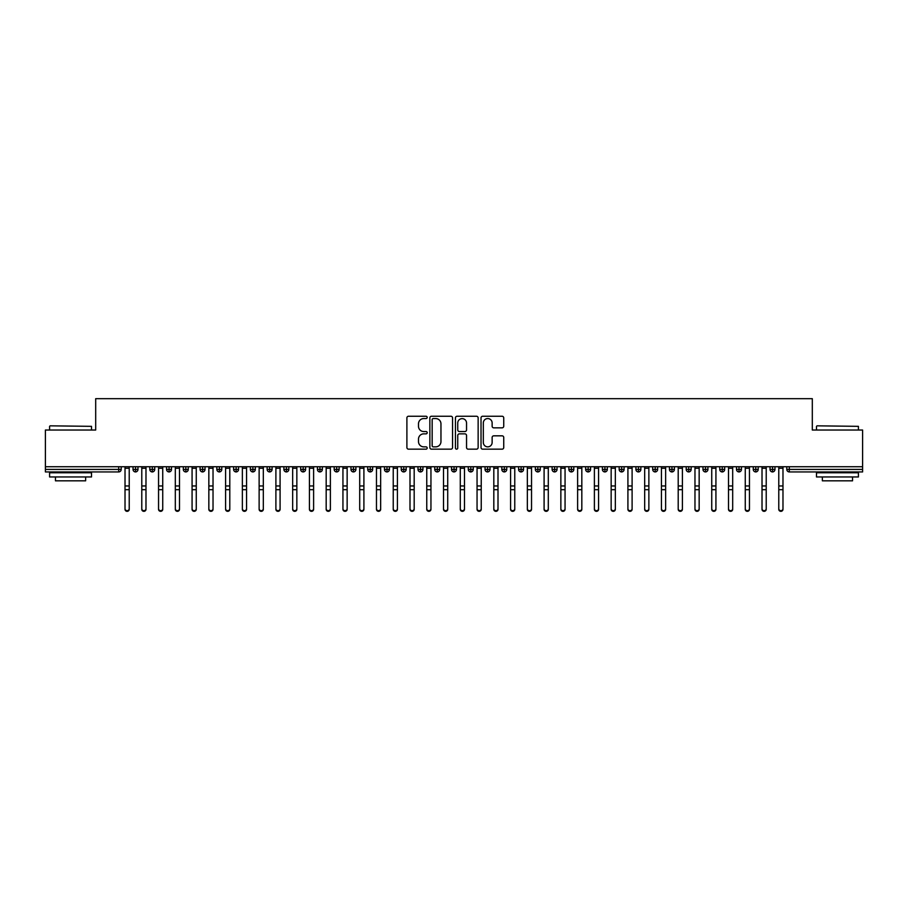 <?xml version="1.0" encoding="UTF-8"?>
<svg xmlns="http://www.w3.org/2000/svg" width="908" height="908" viewBox="0 0 908 908"><rect width="100%" height="100%" fill="white"/><g stroke="black" fill="none" stroke-linecap="round" stroke-linejoin="round"><path stroke-width="1.36" d="M427.18 417.408A1.146 1.146 0 0 0 426.034 416.25L408.543 416.25A1.646 1.646 0 0 0 406.897 417.896L406.897 447.519A1.646 1.646 0 0 0 408.543 449.165L426.034 449.165A1.146 1.146 0 0 0 427.18 448.007A1.146 1.146 0 0 0 426.034 446.861L423.764 446.861A5.266 5.266 0 0 1 418.497 441.594L418.497 439.12A5.266 5.266 0 0 1 423.764 433.854L426.034 433.854A1.146 1.146 0 0 0 427.18 432.707A1.146 1.146 0 0 0 426.034 431.55L423.764 431.55A5.266 5.266 0 0 1 418.497 426.283L418.497 423.82A5.266 5.266 0 0 1 423.764 418.554L426.034 418.554A1.146 1.146 0 0 0 427.18 417.408M502.09 427.85A1.646 1.646 0 0 0 503.736 426.204L503.736 417.896A1.646 1.646 0 0 0 502.09 416.25L482.67 416.25A1.646 1.646 0 0 0 481.024 417.896L481.024 447.519A1.646 1.646 0 0 0 482.67 449.165L502.09 449.165A1.646 1.646 0 0 0 503.736 447.519L503.736 437.474A1.646 1.646 0 0 0 502.09 435.829L493.782 435.829A1.646 1.646 0 0 0 492.136 437.474L492.136 442.457A4.404 4.404 0 0 1 487.732 446.861A4.404 4.404 0 0 1 483.328 442.457L483.328 422.958A4.404 4.404 0 0 1 487.732 418.554A4.404 4.404 0 0 1 492.136 422.958L492.136 426.204A1.646 1.646 0 0 0 493.782 427.85L502.09 427.85M45.4 466.735L862.6 466.735L862.6 430.029L812.308 430.029L812.308 398.68L95.692 398.68L95.692 430.029L45.4 430.029L45.4 469.413L118.698 469.413L118.698 466.735M452.559 417.896A1.646 1.646 0 0 0 450.913 416.25L431.504 416.25A1.646 1.646 0 0 0 429.859 417.896L429.859 447.519A1.646 1.646 0 0 0 431.504 449.165L450.913 449.165A1.646 1.646 0 0 0 452.559 447.519L452.559 417.896M457.087 416.25L476.496 416.25A1.646 1.646 0 0 1 478.141 417.896L478.141 447.519A1.646 1.646 0 0 1 476.496 449.165L468.188 449.165A1.646 1.646 0 0 1 466.542 447.519L466.542 435.5A1.646 1.646 0 0 0 464.896 433.854L459.391 433.854A1.646 1.646 0 0 0 457.745 435.5L457.745 448.007A1.146 1.146 0 0 1 456.588 449.165A1.146 1.146 0 0 1 455.441 448.007L455.441 417.896A1.646 1.646 0 0 1 457.087 416.25M121.207 469.413L118.698 469.413L118.698 471.933A2.52 2.52 0 0 0 121.207 469.413L121.207 466.735L121.207 469.413A2.52 2.52 0 0 1 118.698 471.933L45.4 471.933L45.4 469.413M862.6 466.735L862.6 471.933L789.302 471.933A2.52 2.52 0 0 1 786.793 469.413L786.793 466.735M135.542 466.735L135.542 471.933A2.52 2.52 0 0 1 133.033 469.413L133.033 466.735L133.033 469.413A2.52 2.52 0 0 0 135.542 471.933A2.52 2.52 0 0 0 137.971 469.413L137.971 466.735M152.306 466.735L152.306 471.933A2.52 2.52 0 0 1 149.797 469.413L149.797 466.735L149.797 469.413A2.52 2.52 0 0 0 152.306 471.933A2.52 2.52 0 0 0 154.735 469.413L154.735 466.735M169.07 466.735L169.07 471.933A2.52 2.52 0 0 1 166.55 469.413L166.55 466.735L166.55 469.413A2.52 2.52 0 0 0 169.07 471.933A2.52 2.52 0 0 0 171.499 469.413L171.499 466.735M185.834 466.735L185.834 471.933A2.52 2.52 0 0 1 183.314 469.413L183.314 466.735L183.314 469.413A2.52 2.52 0 0 0 185.834 471.933A2.52 2.52 0 0 0 188.262 469.413L188.262 466.735M202.597 466.735L202.597 471.933A2.52 2.52 0 0 1 200.078 469.413L200.078 466.735L200.078 469.413A2.52 2.52 0 0 0 202.597 471.933A2.52 2.52 0 0 0 205.026 469.413L205.026 466.735M219.361 466.735L219.361 471.933A2.52 2.52 0 0 1 216.842 469.413L216.842 466.735L216.842 469.413A2.52 2.52 0 0 0 219.361 471.933A2.52 2.52 0 0 0 221.79 469.413L221.79 466.735M236.125 466.735L236.125 471.933A2.52 2.52 0 0 1 233.606 469.413L233.606 466.735L233.606 469.413A2.52 2.52 0 0 0 236.125 471.933A2.52 2.52 0 0 0 238.554 469.413L238.554 466.735M252.889 466.735L252.889 471.933A2.52 2.52 0 0 1 250.37 469.413L250.37 466.735L250.37 469.413A2.52 2.52 0 0 0 252.889 471.933A2.52 2.52 0 0 0 255.318 469.413L255.318 466.735M269.653 466.735L269.653 471.933A2.52 2.52 0 0 1 267.134 469.413L267.134 466.735L267.134 469.413A2.52 2.52 0 0 0 269.653 471.933A2.52 2.52 0 0 0 272.082 469.413L272.082 466.735M286.406 466.735L286.406 471.933A2.52 2.52 0 0 1 283.898 469.413L283.898 466.735L283.898 469.413A2.52 2.52 0 0 0 286.406 471.933A2.52 2.52 0 0 0 288.846 469.413L288.846 466.735M303.17 466.735L303.17 471.933A2.52 2.52 0 0 1 300.661 469.413L300.661 466.735L300.661 469.413A2.52 2.52 0 0 0 303.17 471.933A2.52 2.52 0 0 0 305.61 469.413L305.61 466.735M319.934 466.735L319.934 471.933A2.52 2.52 0 0 1 317.425 469.413L317.425 466.735L317.425 469.413A2.52 2.52 0 0 0 319.934 471.933A2.52 2.52 0 0 0 322.363 469.413L322.363 466.735M336.698 466.735L336.698 471.933A2.52 2.52 0 0 1 334.189 469.413A2.52 2.52 0 0 0 336.698 471.933A2.52 2.52 0 0 1 334.189 469.413L334.189 466.735M339.127 466.735L339.127 469.413A2.52 2.52 0 0 1 336.698 471.933A2.52 2.52 0 0 0 339.127 469.413L334.189 469.413M353.462 471.933A2.52 2.52 0 0 1 350.953 469.413L350.953 466.735L350.953 469.413A2.52 2.52 0 0 0 353.462 471.933A2.52 2.52 0 0 0 355.891 469.413L355.891 466.735L355.891 469.413A2.52 2.52 0 0 1 353.462 471.933L353.462 469.413L355.891 469.413M370.226 466.735L370.226 471.933A2.52 2.52 0 0 1 367.717 469.413L367.717 466.735L367.717 469.413A2.52 2.52 0 0 0 370.226 471.933A2.52 2.52 0 0 0 372.655 469.413L372.655 466.735M386.99 466.735L386.99 471.933A2.52 2.52 0 0 1 384.47 469.413L384.47 466.735L384.47 469.413A2.52 2.52 0 0 0 386.99 471.933A2.52 2.52 0 0 0 389.419 469.413L389.419 466.735M403.754 466.735L403.754 469.413L401.234 469.413L401.234 466.735L401.234 469.413A2.52 2.52 0 0 0 403.754 471.933A2.52 2.52 0 0 0 406.182 469.413L406.182 466.735L406.182 469.413A2.52 2.52 0 0 1 403.754 471.933A2.52 2.52 0 0 1 401.234 469.413A2.52 2.52 0 0 0 403.754 471.933L403.754 469.413L406.182 469.413M420.517 466.735L420.517 471.933A2.52 2.52 0 0 1 417.998 469.413L417.998 466.735L417.998 469.413A2.52 2.52 0 0 0 420.517 471.933A2.52 2.52 0 0 0 422.946 469.413L422.946 466.735M437.281 466.735L437.281 471.933A2.52 2.52 0 0 1 434.762 469.413L434.762 466.735L434.762 469.413A2.52 2.52 0 0 0 437.281 471.933A2.52 2.52 0 0 0 439.71 469.413L439.71 466.735M454.045 466.735L454.045 471.933A2.52 2.52 0 0 1 451.526 469.413L451.526 466.735L451.526 469.413A2.52 2.52 0 0 0 454.045 471.933A2.52 2.52 0 0 0 456.474 469.413L456.474 466.735M470.809 466.735L470.809 471.933A2.52 2.52 0 0 1 468.29 469.413L468.29 466.735M473.238 466.735L473.238 469.413A2.52 2.52 0 0 1 470.809 471.933A2.52 2.52 0 0 0 473.238 469.413L468.29 469.413A2.52 2.52 0 0 0 470.809 471.933M487.573 471.933A2.52 2.52 0 0 1 485.054 469.413L485.054 466.735L485.054 469.413A2.52 2.52 0 0 0 487.573 471.933A2.52 2.52 0 0 0 490.002 469.413L490.002 466.735L490.002 469.413A2.52 2.52 0 0 1 487.573 471.933L487.573 469.413L490.002 469.413M504.326 466.735L504.326 471.933A2.52 2.52 0 0 1 501.818 469.413L501.818 466.735M506.766 466.735L506.766 469.413A2.52 2.52 0 0 1 504.326 471.933A2.52 2.52 0 0 0 506.766 469.413L501.818 469.413A2.52 2.52 0 0 0 504.326 471.933M521.09 466.735L521.09 471.933A2.52 2.52 0 0 1 518.582 469.413L518.582 466.735M523.53 466.735L523.53 469.413L523.53 466.735M537.854 466.735L537.854 471.933A2.52 2.52 0 0 1 535.345 469.413A2.52 2.52 0 0 0 537.854 471.933A2.52 2.52 0 0 1 535.345 469.413L535.345 466.735M540.283 466.735L540.283 469.413L540.283 466.735M554.618 466.735L554.618 471.933A2.52 2.52 0 0 1 552.109 469.413L552.109 466.735M557.047 466.735L557.047 469.413L557.047 466.735M571.382 466.735L571.382 471.933A2.52 2.52 0 0 1 568.873 469.413L568.873 466.735M573.811 466.735L573.811 469.413A2.52 2.52 0 0 1 571.382 471.933A2.52 2.52 0 0 0 573.811 469.413L568.873 469.413A2.52 2.52 0 0 0 571.382 471.933M588.146 466.735L588.146 471.933A2.52 2.52 0 0 1 585.637 469.413L585.637 466.735M590.575 466.735L590.575 469.413L590.575 466.735M604.91 466.735L604.91 471.933A2.52 2.52 0 0 1 602.39 469.413L602.39 466.735M607.339 466.735L607.339 469.413L607.339 466.735M621.674 466.735L621.674 471.933A2.52 2.52 0 0 1 619.154 469.413L619.154 466.735M624.102 466.735L624.102 469.413L624.102 466.735M638.438 466.735L638.438 471.933A2.52 2.52 0 0 1 635.918 469.413L635.918 466.735M640.866 466.735L640.866 469.413A2.52 2.52 0 0 1 638.438 471.933A2.52 2.52 0 0 0 640.866 469.413L635.918 469.413A2.52 2.52 0 0 0 638.438 471.933M655.201 466.735L655.201 471.933A2.52 2.52 0 0 1 652.682 469.413L652.682 466.735L652.682 469.413A2.52 2.52 0 0 0 655.201 471.933A2.52 2.52 0 0 0 657.63 469.413L657.63 466.735M671.965 466.735L671.965 471.933A2.52 2.52 0 0 1 669.446 469.413L669.446 466.735M674.394 466.735L674.394 469.413L674.394 466.735M688.729 466.735L688.729 471.933A2.52 2.52 0 0 1 686.21 469.413A2.52 2.52 0 0 0 688.729 471.933A2.52 2.52 0 0 1 686.21 469.413L686.21 466.735M691.158 466.735L691.158 469.413L691.158 466.735M705.493 466.735L705.493 471.933A2.52 2.52 0 0 1 702.974 469.413L702.974 466.735L702.974 469.413A2.52 2.52 0 0 0 705.493 471.933A2.52 2.52 0 0 0 707.922 469.413L707.922 466.735M722.246 466.735L722.246 471.933A2.52 2.52 0 0 1 719.738 469.413A2.52 2.52 0 0 0 722.246 471.933A2.52 2.52 0 0 1 719.738 469.413L719.738 466.735M724.686 466.735L724.686 469.413A2.52 2.52 0 0 1 722.246 471.933A2.52 2.52 0 0 0 724.686 469.413L719.738 469.413M739.01 466.735L739.01 471.933A2.52 2.52 0 0 1 736.501 469.413L736.501 466.735L736.501 469.413A2.52 2.52 0 0 0 739.01 471.933A2.52 2.52 0 0 0 741.45 469.413L741.45 466.735M755.774 466.735L755.774 471.933A2.52 2.52 0 0 1 753.265 469.413L753.265 466.735M758.203 466.735L758.203 469.413L758.203 466.735M772.538 466.735L772.538 471.933A2.52 2.52 0 0 1 770.029 469.413A2.52 2.52 0 0 0 772.538 471.933A2.52 2.52 0 0 1 770.029 469.413L770.029 466.735M774.967 466.735L774.967 469.413L774.967 466.735M353.462 466.735L353.462 469.413L350.953 469.413M487.573 466.735L487.573 469.413L485.054 469.413M521.09 471.933A2.52 2.52 0 0 0 523.53 469.413A2.52 2.52 0 0 1 521.09 471.933A2.52 2.52 0 0 1 518.582 469.413L523.53 469.413M537.854 471.933A2.52 2.52 0 0 0 540.283 469.413A2.52 2.52 0 0 1 537.854 471.933M554.618 471.933A2.52 2.52 0 0 0 557.047 469.413A2.52 2.52 0 0 1 554.618 471.933A2.52 2.52 0 0 1 552.109 469.413L557.047 469.413M588.146 471.933A2.52 2.52 0 0 0 590.575 469.413A2.52 2.52 0 0 1 588.146 471.933A2.52 2.52 0 0 1 585.637 469.413L590.575 469.413M604.91 471.933A2.52 2.52 0 0 0 607.339 469.413A2.52 2.52 0 0 1 604.91 471.933A2.52 2.52 0 0 1 602.39 469.413L607.339 469.413M621.674 471.933A2.52 2.52 0 0 0 624.102 469.413A2.52 2.52 0 0 1 621.674 471.933A2.52 2.52 0 0 1 619.154 469.413L624.102 469.413M671.965 471.933A2.52 2.52 0 0 0 674.394 469.413A2.52 2.52 0 0 1 671.965 471.933A2.52 2.52 0 0 1 669.446 469.413L674.394 469.413M688.729 471.933A2.52 2.52 0 0 0 691.158 469.413A2.52 2.52 0 0 1 688.729 471.933M755.774 471.933A2.52 2.52 0 0 0 758.203 469.413A2.52 2.52 0 0 1 755.774 471.933A2.52 2.52 0 0 1 753.265 469.413L758.203 469.413M772.538 471.933A2.52 2.52 0 0 0 774.967 469.413A2.52 2.52 0 0 1 772.538 471.933M433.309 418.554A1.146 1.146 0 0 0 432.163 419.712L432.163 445.703A1.146 1.146 0 0 0 433.309 446.861L435.692 446.861A5.266 5.266 0 0 0 440.959 441.594L440.959 423.82A5.266 5.266 0 0 0 435.692 418.554L433.309 418.554M466.542 423.037A4.404 4.404 0 0 0 462.149 418.633A4.404 4.404 0 0 0 457.745 423.037L457.745 429.904A1.646 1.646 0 0 0 459.391 431.55L464.896 431.55A1.646 1.646 0 0 0 466.542 429.904L466.542 423.037M129.22 509.32A2.1 1.998 180 0 1 127.12 511.329A2.1 1.998 180 0 1 125.02 509.32L125.02 508.673A2.1 1.998 -0 0 0 127.12 510.682A2.1 1.998 -0 0 0 129.22 508.673L129.22 490.343M125.02 466.735L125.02 508.673M129.22 466.735L129.22 508.673M145.984 509.32A2.1 1.998 180 0 1 143.884 511.329A2.1 1.998 180 0 1 141.784 509.32L141.784 508.673A2.1 1.998 -0 0 0 143.884 510.682A2.1 1.998 -0 0 0 145.984 508.673L145.984 490.343M162.736 509.32A2.1 1.998 180 0 1 160.648 511.329A2.1 1.998 180 0 1 158.548 509.32L158.548 508.673A2.1 1.998 -0 0 0 160.648 510.682A2.1 1.998 -0 0 0 162.736 508.673L162.736 490.343M179.5 509.32A2.1 1.998 180 0 1 177.412 511.329A2.1 1.998 180 0 1 175.312 509.32L175.312 508.673A2.1 1.998 -0 0 0 177.412 510.682A2.1 1.998 -0 0 0 179.5 508.673L179.5 490.343M196.264 509.32A2.1 1.998 180 0 1 194.176 511.329A2.1 1.998 180 0 1 192.076 509.32L192.076 508.673A2.1 1.998 -0 0 0 194.176 510.682A2.1 1.998 -0 0 0 196.264 508.673L196.264 490.343M141.784 466.735L141.784 508.673M145.984 466.735L145.984 508.673M158.548 466.735L158.548 508.673M162.736 466.735L162.736 508.673M175.312 466.735L175.312 508.673M179.5 466.735L179.5 508.673M192.076 466.735L192.076 508.673M196.264 466.735L196.264 508.673M50.099 425.829L91.504 426.34L50.099 425.829M70.54 476.961L49.588 476.961L49.588 472.773L91.504 472.773L91.504 476.961L70.54 476.961M85.636 476.961L85.636 480.82L55.456 480.82L55.456 476.961M817.007 425.829L858.412 426.34L817.007 425.829M837.46 476.961L816.496 476.961L816.496 472.773L858.412 472.773L858.412 476.961L837.46 476.961M852.544 476.961L852.544 480.82L822.364 480.82L822.364 476.961M213.028 509.32A2.1 1.998 180 0 1 210.94 511.329A2.1 1.998 180 0 1 208.84 509.32L208.84 508.673A2.1 1.998 -0 0 0 210.94 510.682A2.1 1.998 -0 0 0 213.028 508.673L213.028 490.343M208.84 466.735L208.84 508.673M213.028 466.735L213.028 508.673M229.792 509.32A2.1 1.998 180 0 1 227.704 511.329A2.1 1.998 180 0 1 225.604 509.32L225.604 508.673A2.1 1.998 -0 0 0 227.704 510.682A2.1 1.998 -0 0 0 229.792 508.673L229.792 490.343M246.556 509.32A2.1 1.998 180 0 1 244.456 511.329A2.1 1.998 180 0 1 242.368 509.32L242.368 508.673A2.1 1.998 -0 0 0 244.456 510.682A2.1 1.998 -0 0 0 246.556 508.673L246.556 490.343M263.32 509.32A2.1 1.998 180 0 1 261.22 511.329A2.1 1.998 180 0 1 259.132 509.32L259.132 508.673A2.1 1.998 -0 0 0 261.22 510.682A2.1 1.998 -0 0 0 263.32 508.673L263.32 490.343M280.084 509.32A2.1 1.998 180 0 1 277.984 511.329A2.1 1.998 180 0 1 275.896 509.32L275.896 508.673A2.1 1.998 -0 0 0 277.984 510.682A2.1 1.998 -0 0 0 280.084 508.673L280.084 490.343M225.604 466.735L225.604 508.673M229.792 466.735L229.792 508.673M242.368 466.735L242.368 508.673M246.556 466.735L246.556 508.673M259.132 466.735L259.132 508.673M263.32 466.735L263.32 508.673M275.896 466.735L275.896 508.673M280.084 466.735L280.084 508.673M296.848 509.32A2.1 1.998 180 0 1 294.748 511.329A2.1 1.998 180 0 1 292.66 509.32L292.66 508.673A2.1 1.998 -0 0 0 294.748 510.682A2.1 1.998 -0 0 0 296.848 508.673L296.848 490.343M313.612 509.32A2.1 1.998 180 0 1 311.512 511.329A2.1 1.998 180 0 1 309.424 509.32L309.424 508.673A2.1 1.998 -0 0 0 311.512 510.682A2.1 1.998 -0 0 0 313.612 508.673L313.612 490.343M330.376 509.32A2.1 1.998 180 0 1 328.276 511.329A2.1 1.998 180 0 1 326.176 509.32L326.176 508.673A2.1 1.998 -0 0 0 328.276 510.682A2.1 1.998 -0 0 0 330.376 508.673L330.376 490.343M347.14 509.32A2.1 1.998 180 0 1 345.04 511.329A2.1 1.998 180 0 1 342.94 509.32L342.94 508.673A2.1 1.998 -0 0 0 345.04 510.682A2.1 1.998 -0 0 0 347.14 508.673L347.14 490.343M363.904 509.32A2.1 1.998 180 0 1 361.804 511.329A2.1 1.998 180 0 1 359.704 509.32L359.704 508.673A2.1 1.998 -0 0 0 361.804 510.682A2.1 1.998 -0 0 0 363.904 508.673L363.904 490.343M292.66 466.735L292.66 508.673M296.848 466.735L296.848 508.673M309.424 466.735L309.424 508.673M313.612 466.735L313.612 508.673M326.176 466.735L326.176 508.673M330.376 466.735L330.376 508.673M342.94 466.735L342.94 508.673M347.14 466.735L347.14 508.673M359.704 466.735L359.704 508.673M363.904 466.735L363.904 508.673M380.656 509.32A2.1 1.998 180 0 1 378.568 511.329A2.1 1.998 180 0 1 376.468 509.32L376.468 508.673A2.1 1.998 -0 0 0 378.568 510.682A2.1 1.998 -0 0 0 380.656 508.673L380.656 490.343M376.468 466.735L376.468 508.673M380.656 466.735L380.656 508.673M397.42 509.32A2.1 1.998 180 0 1 395.332 511.329A2.1 1.998 180 0 1 393.232 509.32L393.232 508.673A2.1 1.998 -0 0 0 395.332 510.682A2.1 1.998 -0 0 0 397.42 508.673L397.42 490.343M393.232 466.735L393.232 508.673M397.42 466.735L397.42 508.673M414.184 509.32A2.1 1.998 180 0 1 412.096 511.329A2.1 1.998 180 0 1 409.996 509.32L409.996 508.673A2.1 1.998 -0 0 0 412.096 510.682A2.1 1.998 -0 0 0 414.184 508.673L414.184 490.343M409.996 466.735L409.996 508.673M414.184 466.735L414.184 508.673M430.948 509.32A2.1 1.998 180 0 1 428.86 511.329A2.1 1.998 180 0 1 426.76 509.32L426.76 508.673A2.1 1.998 -0 0 0 428.86 510.682A2.1 1.998 -0 0 0 430.948 508.673L430.948 490.343M426.76 466.735L426.76 508.673M430.948 466.735L430.948 508.673M447.712 509.32A2.1 1.998 180 0 1 445.624 511.329A2.1 1.998 180 0 1 443.524 509.32L443.524 508.673A2.1 1.998 -0 0 0 445.624 510.682A2.1 1.998 -0 0 0 447.712 508.673L447.712 490.343M443.524 466.735L443.524 508.673M447.712 466.735L447.712 508.673M464.476 509.32A2.1 1.998 180 0 1 462.376 511.329A2.1 1.998 180 0 1 460.288 509.32L460.288 508.673A2.1 1.998 -0 0 0 462.376 510.682A2.1 1.998 -0 0 0 464.476 508.673L464.476 490.343M460.288 466.735L460.288 508.673M464.476 466.735L464.476 508.673M481.24 509.32A2.1 1.998 180 0 1 479.14 511.329A2.1 1.998 180 0 1 477.052 509.32L477.052 508.673A2.1 1.998 -0 0 0 479.14 510.682A2.1 1.998 -0 0 0 481.24 508.673L481.24 490.343M477.052 466.735L477.052 508.673M481.24 466.735L481.24 508.673M498.004 509.32A2.1 1.998 180 0 1 495.904 511.329A2.1 1.998 180 0 1 493.816 509.32L493.816 508.673A2.1 1.998 -0 0 0 495.904 510.682A2.1 1.998 -0 0 0 498.004 508.673L498.004 490.343M493.816 466.735L493.816 508.673M498.004 466.735L498.004 508.673M514.768 509.32A2.1 1.998 180 0 1 512.668 511.329A2.1 1.998 180 0 1 510.58 509.32L510.58 508.673A2.1 1.998 -0 0 0 512.668 510.682A2.1 1.998 -0 0 0 514.768 508.673L514.768 490.343M510.58 466.735L510.58 508.673M514.768 466.735L514.768 508.673M531.532 509.32A2.1 1.998 180 0 1 529.432 511.329A2.1 1.998 180 0 1 527.344 509.32L527.344 508.673A2.1 1.998 -0 0 0 529.432 510.682A2.1 1.998 -0 0 0 531.532 508.673L531.532 490.343M527.344 466.735L527.344 508.673M531.532 466.735L531.532 508.673M548.296 509.32A2.1 1.998 180 0 1 546.196 511.329A2.1 1.998 180 0 1 544.096 509.32L544.096 508.673A2.1 1.998 -0 0 0 546.196 510.682A2.1 1.998 -0 0 0 548.296 508.673L548.296 490.343M544.096 466.735L544.096 508.673M548.296 466.735L548.296 508.673M565.06 509.32A2.1 1.998 180 0 1 562.96 511.329A2.1 1.998 180 0 1 560.86 509.32L560.86 508.673A2.1 1.998 -0 0 0 562.96 510.682A2.1 1.998 -0 0 0 565.06 508.673L565.06 490.343M560.86 466.735L560.86 508.673M565.06 466.735L565.06 508.673M581.824 509.32A2.1 1.998 180 0 1 579.724 511.329A2.1 1.998 180 0 1 577.624 509.32L577.624 508.673A2.1 1.998 -0 0 0 579.724 510.682A2.1 1.998 -0 0 0 581.824 508.673L581.824 490.343M577.624 466.735L577.624 508.673M581.824 466.735L581.824 508.673M598.576 509.32A2.1 1.998 180 0 1 596.488 511.329A2.1 1.998 180 0 1 594.388 509.32L594.388 508.673A2.1 1.998 -0 0 0 596.488 510.682A2.1 1.998 -0 0 0 598.576 508.673L598.576 490.343M594.388 466.735L594.388 508.673M598.576 466.735L598.576 508.673M615.34 509.32A2.1 1.998 180 0 1 613.252 511.329A2.1 1.998 180 0 1 611.152 509.32L611.152 508.673A2.1 1.998 -0 0 0 613.252 510.682A2.1 1.998 -0 0 0 615.34 508.673L615.34 490.343M611.152 466.735L611.152 508.673M615.34 466.735L615.34 508.673M632.104 509.32A2.1 1.998 180 0 1 630.016 511.329A2.1 1.998 180 0 1 627.916 509.32L627.916 508.673A2.1 1.998 -0 0 0 630.016 510.682A2.1 1.998 -0 0 0 632.104 508.673L632.104 490.343M627.916 466.735L627.916 508.673M632.104 466.735L632.104 508.673M648.868 509.32A2.1 1.998 180 0 1 646.78 511.329A2.1 1.998 180 0 1 644.68 509.32L644.68 508.673A2.1 1.998 -0 0 0 646.78 510.682A2.1 1.998 -0 0 0 648.868 508.673L648.868 490.343M644.68 509.32L644.68 466.735M648.868 466.735L648.868 508.673M665.632 509.32A2.1 1.998 180 0 1 663.544 511.329A2.1 1.998 180 0 1 661.444 509.32L661.444 508.673A2.1 1.998 -0 0 0 663.544 510.682A2.1 1.998 -0 0 0 665.632 508.673L665.632 490.343M661.444 466.735L661.444 508.673M665.632 466.735L665.632 508.673M682.396 509.32A2.1 1.998 180 0 1 680.296 511.329A2.1 1.998 180 0 1 678.208 509.32L678.208 508.673A2.1 1.998 -0 0 0 680.296 510.682A2.1 1.998 -0 0 0 682.396 508.673L682.396 490.343M678.208 466.735L678.208 508.673M682.396 466.735L682.396 508.673M699.16 509.32A2.1 1.998 180 0 1 697.06 511.329A2.1 1.998 180 0 1 694.972 509.32L694.972 508.673A2.1 1.998 -0 0 0 697.06 510.682A2.1 1.998 -0 0 0 699.16 508.673L699.16 490.343M694.972 466.735L694.972 508.673M699.16 466.735L699.16 508.673M715.924 509.32A2.1 1.998 180 0 1 713.824 511.329A2.1 1.998 180 0 1 711.736 509.32L711.736 508.673A2.1 1.998 -0 0 0 713.824 510.682A2.1 1.998 -0 0 0 715.924 508.673L715.924 490.343M711.736 466.735L711.736 508.673M715.924 466.735L715.924 508.673M732.688 509.32A2.1 1.998 180 0 1 730.588 511.329A2.1 1.998 180 0 1 728.5 509.32L728.5 508.673A2.1 1.998 -0 0 0 730.588 510.682A2.1 1.998 -0 0 0 732.688 508.673L732.688 490.343M728.5 466.735L728.5 508.673M732.688 466.735L732.688 508.673M749.452 509.32A2.1 1.998 180 0 1 747.352 511.329A2.1 1.998 180 0 1 745.264 509.32L745.264 508.673A2.1 1.998 -0 0 0 747.352 510.682A2.1 1.998 -0 0 0 749.452 508.673L749.452 490.343M745.264 466.735L745.264 508.673M749.452 466.735L749.452 508.673M766.216 509.32A2.1 1.998 180 0 1 764.116 511.329A2.1 1.998 180 0 1 762.016 509.32L762.016 508.673A2.1 1.998 -0 0 0 764.116 510.682A2.1 1.998 -0 0 0 766.216 508.673L766.216 490.343M762.016 466.735L762.016 508.673M766.216 466.735L766.216 508.673M782.98 509.32A2.1 1.998 180 0 1 780.88 511.329A2.1 1.998 180 0 1 778.78 509.32L778.78 508.673A2.1 1.998 -0 0 0 780.88 510.682A2.1 1.998 -0 0 0 782.98 508.673L782.98 490.343M778.78 466.735L778.78 508.673M782.98 466.735L782.98 508.673M789.302 466.735L789.302 469.413L862.6 469.413M789.302 469.413L789.302 471.933A2.52 2.52 0 0 1 786.793 469.413L789.302 469.413M133.033 469.413A2.52 2.52 0 0 0 135.542 471.933A2.52 2.52 0 0 0 137.971 469.413L133.033 469.413M149.797 469.413A2.52 2.52 0 0 0 152.306 471.933A2.52 2.52 0 0 0 154.735 469.413L149.797 469.413M166.55 469.413A2.52 2.52 0 0 0 169.07 471.933A2.52 2.52 0 0 0 171.499 469.413L166.55 469.413M183.314 469.413A2.52 2.52 0 0 0 185.834 471.933A2.52 2.52 0 0 0 188.262 469.413L183.314 469.413M200.078 469.413A2.52 2.52 0 0 0 202.597 471.933A2.52 2.52 0 0 0 205.026 469.413L200.078 469.413M216.842 469.413L221.79 469.413A2.52 2.52 0 0 1 219.361 471.933M233.606 469.413A2.52 2.52 0 0 0 236.125 471.933A2.52 2.52 0 0 0 238.554 469.413L233.606 469.413M250.37 469.413L255.318 469.413A2.52 2.52 0 0 1 252.889 471.933M267.134 469.413A2.52 2.52 0 0 0 269.653 471.933A2.52 2.52 0 0 0 272.082 469.413L267.134 469.413M283.898 469.413A2.52 2.52 0 0 0 286.406 471.933A2.52 2.52 0 0 0 288.846 469.413L283.898 469.413M300.661 469.413A2.52 2.52 0 0 0 303.17 471.933A2.52 2.52 0 0 0 305.61 469.413L300.661 469.413M317.425 469.413A2.52 2.52 0 0 0 319.934 471.933A2.52 2.52 0 0 0 322.363 469.413L317.425 469.413M367.717 469.413L372.655 469.413A2.52 2.52 0 0 1 370.226 471.933M384.47 469.413A2.52 2.52 0 0 0 386.99 471.933A2.52 2.52 0 0 0 389.419 469.413L384.47 469.413M417.998 469.413L422.946 469.413A2.52 2.52 0 0 1 420.517 471.933M434.762 469.413A2.52 2.52 0 0 0 437.281 471.933A2.52 2.52 0 0 0 439.71 469.413L434.762 469.413M451.526 469.413L456.474 469.413A2.52 2.52 0 0 1 454.045 471.933M535.345 469.413L540.283 469.413M652.682 469.413L657.63 469.413A2.52 2.52 0 0 1 655.201 471.933M686.21 469.413L691.158 469.413M702.974 469.413A2.52 2.52 0 0 0 705.493 471.933A2.52 2.52 0 0 0 707.922 469.413L702.974 469.413M736.501 469.413L741.45 469.413A2.52 2.52 0 0 1 739.01 471.933M770.029 469.413L774.967 469.413M129.22 468.267L125.02 468.267M129.22 485.962L125.02 485.962M129.22 489.696L125.02 489.696M145.984 468.267L141.784 468.267M145.984 485.962L141.784 485.962M145.984 489.696L141.784 489.696M162.736 468.267L158.548 468.267M162.736 485.962L158.548 485.962M162.736 489.696L158.548 489.696M179.5 468.267L175.312 468.267M179.5 485.962L175.312 485.962M179.5 489.696L175.312 489.696M196.264 468.267L192.076 468.267M196.264 485.962L192.076 485.962M196.264 489.696L192.076 489.696M213.028 468.267L208.84 468.267M213.028 485.962L208.84 485.962M213.028 489.696L208.84 489.696M229.792 468.267L225.604 468.267M229.792 485.962L225.604 485.962M229.792 489.696L225.604 489.696M246.556 468.267L242.368 468.267M246.556 485.962L242.368 485.962M246.556 489.696L242.368 489.696M263.32 468.267L259.132 468.267M263.32 485.962L259.132 485.962M263.32 489.696L259.132 489.696M280.084 468.267L275.896 468.267M280.084 485.962L275.896 485.962M280.084 489.696L275.896 489.696M296.848 468.267L292.66 468.267M296.848 485.962L292.66 485.962M296.848 489.696L292.66 489.696M313.612 468.267L309.424 468.267M313.612 485.962L309.424 485.962M313.612 489.696L309.424 489.696M330.376 468.267L326.176 468.267M330.376 485.962L326.176 485.962M330.376 489.696L326.176 489.696M347.14 468.267L342.94 468.267M347.14 485.962L342.94 485.962M347.14 489.696L342.94 489.696M363.904 468.267L359.704 468.267M363.904 485.962L359.704 485.962M363.904 489.696L359.704 489.696M380.656 468.267L376.468 468.267M380.656 485.962L376.468 485.962M380.656 489.696L376.468 489.696M397.42 468.267L393.232 468.267M397.42 485.962L393.232 485.962M397.42 489.696L393.232 489.696M414.184 468.267L409.996 468.267M414.184 485.962L409.996 485.962M414.184 489.696L409.996 489.696M430.948 468.267L426.76 468.267M430.948 485.962L426.76 485.962M430.948 489.696L426.76 489.696M447.712 468.267L443.524 468.267M447.712 485.962L443.524 485.962M447.712 489.696L443.524 489.696M464.476 468.267L460.288 468.267M464.476 485.962L460.288 485.962M464.476 489.696L460.288 489.696M481.24 468.267L477.052 468.267M481.24 485.962L477.052 485.962M481.24 489.696L477.052 489.696M498.004 468.267L493.816 468.267M498.004 485.962L493.816 485.962M498.004 489.696L493.816 489.696M514.768 468.267L510.58 468.267M514.768 485.962L510.58 485.962M514.768 489.696L510.58 489.696M531.532 468.267L527.344 468.267M531.532 485.962L527.344 485.962M531.532 489.696L527.344 489.696M548.296 468.267L544.096 468.267M548.296 485.962L544.096 485.962M548.296 489.696L544.096 489.696M565.06 468.267L560.86 468.267M565.06 485.962L560.86 485.962M565.06 489.696L560.86 489.696M581.824 468.267L577.624 468.267M581.824 485.962L577.624 485.962M581.824 489.696L577.624 489.696M598.576 468.267L594.388 468.267M598.576 485.962L594.388 485.962M598.576 489.696L594.388 489.696M615.34 468.267L611.152 468.267M615.34 485.962L611.152 485.962M615.34 489.696L611.152 489.696M632.104 468.267L627.916 468.267M632.104 485.962L627.916 485.962M632.104 489.696L627.916 489.696M648.868 468.267L644.68 468.267M648.868 485.962L644.68 485.962M648.868 489.696L644.68 489.696M665.632 468.267L661.444 468.267M665.632 485.962L661.444 485.962M665.632 489.696L661.444 489.696M682.396 468.267L678.208 468.267M682.396 485.962L678.208 485.962M682.396 489.696L678.208 489.696M699.16 468.267L694.972 468.267M699.16 485.962L694.972 485.962M699.16 489.696L694.972 489.696M715.924 468.267L711.736 468.267M715.924 485.962L711.736 485.962M715.924 489.696L711.736 489.696M732.688 468.267L728.5 468.267M732.688 485.962L728.5 485.962M732.688 489.696L728.5 489.696M749.452 468.267L745.264 468.267M749.452 485.962L745.264 485.962M749.452 489.696L745.264 489.696M766.216 468.267L762.016 468.267M766.216 485.962L762.016 485.962M766.216 489.696L762.016 489.696M782.98 468.267L778.78 468.267M782.98 485.962L778.78 485.962M782.98 489.696L778.78 489.696M49.588 430.029L49.588 426.34M59.145 472.773L59.145 471.933M81.947 472.773L81.947 471.933M91.504 430.029L91.504 426.34M816.496 430.029L816.496 426.34M826.053 472.773L826.053 471.933M848.855 472.773L848.855 471.933M858.412 430.029L858.412 426.34"/></g></svg>
